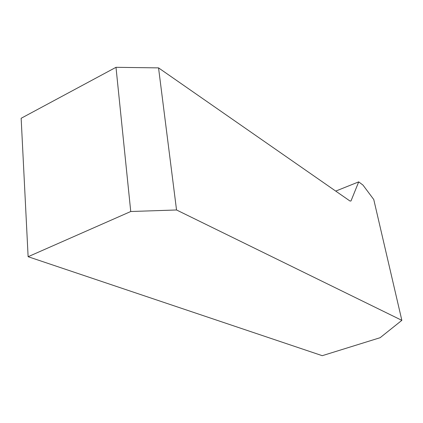 <?xml version="1.0" encoding="UTF-8"?>
<svg xmlns="http://www.w3.org/2000/svg" width="423" height="423" viewBox="0 0 423 423"><rect width="100%" height="100%" fill="white"/><g stroke="black" fill="none" stroke-linecap="round" stroke-linejoin="round"><path stroke-width="0.63" d="M401.85 320.348L373.758 199.508L362.987 185.094L358.709 181.874L350.99 200.957L349.99 201.02L158.546 67.881L176.539 209.977L401.85 320.348L380.124 337.707L322.257 355.685L28.119 256.708L21.15 118.281L115.997 67.315L158.546 67.881M176.539 209.977L130.744 211.516L115.997 67.315M28.119 256.708L130.744 211.516M335.719 191.096L358.709 181.874"/></g></svg>
